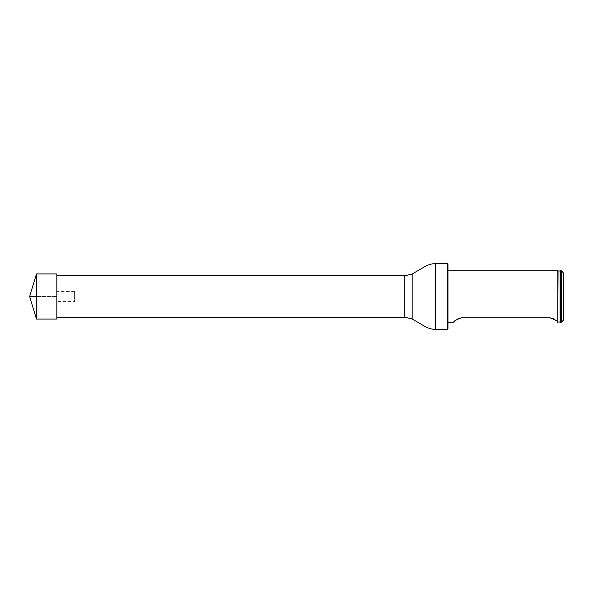 <?xml version="1.0" encoding="UTF-8"?>
<svg xmlns="http://www.w3.org/2000/svg" width="593" height="593" viewBox="0 0 593 593"><rect width="100%" height="100%" fill="white"/><g stroke="black" fill="none" stroke-linecap="round" stroke-linejoin="round"><path stroke-width="0.44" stroke-dasharray="2.96 2.22" d="M404.685 317.618L404.685 275.382M56.846 296.5L56.846 275.382L56.846 296.5M404.685 296.5L404.685 317.211L404.685 296.5M447.952 329.056L447.952 263.944M447.545 263.529L447.545 329.471M561.289 270.749L561.289 322.251M560.467 322.251L560.467 270.749M563.35 272.81L563.35 320.19M557.783 270.749L557.783 322.251M454.045 322.251L458.063 318.523M461.347 317.833L549.956 317.833M554.01 318.901L557.257 322.251M36.477 319.064L36.477 273.936M56.846 319.064L56.846 273.936M56.846 301.444L56.846 291.556L56.846 301.444L74.57 301.444L74.57 291.556L74.57 301.444M36.477 296.5L56.846 296.5L36.477 296.5M435.588 263.529L435.588 329.471M412.009 274.077L412.009 318.923M412.187 273.981L412.187 319.019M558.05 270.971L558.05 322.029M560.155 271.001L560.155 321.999M74.57 291.556L56.846 291.556"/><path stroke-width="0.89" d="M56.846 275.382L404.685 275.382L404.685 317.618L56.846 317.618M447.545 263.529L447.952 263.944L447.952 329.056L447.545 329.471L447.545 263.529L435.588 263.529C431.585 263.7 427.842 264.826 424.366 266.894L412.187 273.981L412.187 319.019L412.187 273.981M561.289 322.251L561.289 270.749L560.467 270.749L560.467 322.251L561.289 322.251L563.35 320.19L563.35 272.81L561.289 270.749M558.05 322.029L560.155 321.999L560.155 271.001L558.05 270.971L557.783 322.251L557.783 270.749L447.952 270.749M554.01 318.901L549.956 317.833C555.782 319.968 558.221 321.443 557.257 322.251C558.221 321.443 555.782 319.968 549.956 317.833L461.347 317.833C455.52 319.968 453.089 321.443 454.045 322.251C453.089 321.443 455.52 319.968 461.347 317.833L458.063 318.523M36.477 319.064L29.65 296.5L36.477 273.936L36.477 319.064L56.846 319.064L56.846 273.936L36.477 273.936M36.477 296.5L29.65 296.5L36.477 296.5M447.545 329.471L435.588 329.471L435.588 263.529M404.685 317.211L412.009 318.923M404.685 275.789L412.009 274.077M435.588 329.471C431.585 329.3 427.842 328.174 424.366 326.106L412.187 319.019M557.783 322.251L557.257 322.251M454.045 322.251L447.952 322.251"/></g></svg>
